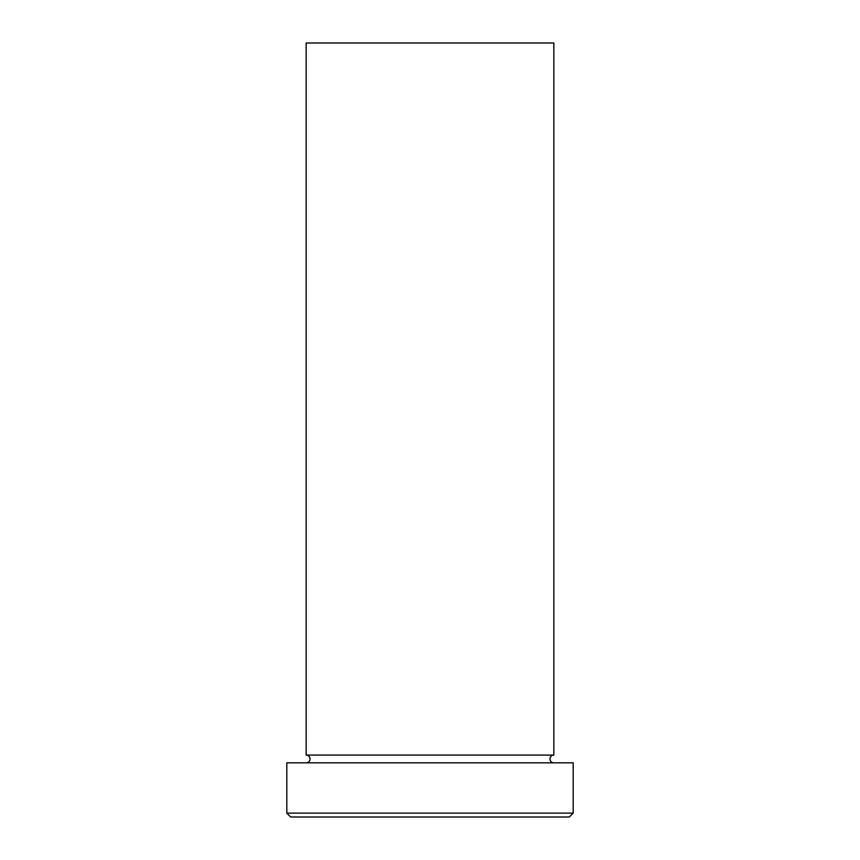 <?xml version="1.0" encoding="UTF-8"?>
<svg xmlns="http://www.w3.org/2000/svg" width="860" height="860" viewBox="0 0 860 860"><rect width="100%" height="100%" fill="white"/><g stroke="black" fill="none" stroke-linecap="round" stroke-linejoin="round"><path stroke-width="1.29" d="M569.32 817L290.68 817L286.81 813.13L573.19 813.13L569.32 817M553.84 762.82A3.87 3.87 0 0 1 549.97 758.95A3.87 3.87 0 0 1 553.84 755.08L553.84 43L306.16 43L306.16 755.08A3.87 3.87 0 0 1 310.03 758.95A3.87 3.87 0 0 1 306.16 762.82M553.84 755.08L306.16 755.08M573.19 813.13L573.19 762.82L286.81 762.82L286.81 813.13"/></g></svg>
